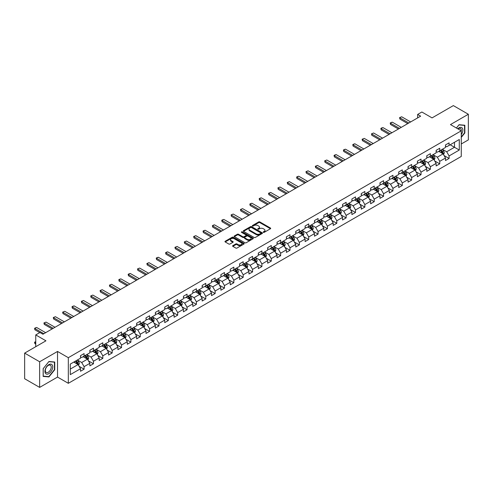 <?xml version="1.0" encoding="UTF-8"?>
<svg xmlns="http://www.w3.org/2000/svg" width="493" height="493" viewBox="0 0 493 493"><rect width="100%" height="100%" fill="white"/><g stroke="black" fill="none" stroke-linecap="round" stroke-linejoin="round"><path stroke-width="0.74" d="M263.373 232.345A0.585 0.339 0 0 0 264.199 232.345L270.454 228.734A0.832 0.481 0 0 0 270.7 228.395A0.832 0.481 0 0 0 270.454 228.049L259.854 221.93A0.832 0.481 0 0 0 258.677 221.93L252.422 225.541A0.585 0.339 0 0 0 253.248 226.022L254.055 225.554A2.662 1.541 0 0 1 257.827 225.554L258.708 226.065A2.662 1.541 0 0 1 259.491 227.15A2.662 1.541 0 0 1 258.708 228.241L257.901 228.709A0.585 0.339 0 0 0 258.72 229.183L259.534 228.715A2.662 1.541 0 0 1 263.299 228.715L264.186 229.227A2.662 1.541 0 0 1 264.963 230.311A2.662 1.541 0 0 1 264.186 231.402L263.373 231.87A0.585 0.339 0 0 0 263.373 232.345L263.373 231.87M232.825 245.662A0.832 0.481 0 0 0 232.585 246.001A0.832 0.481 0 0 0 232.825 246.34L235.802 248.059A0.832 0.481 0 0 0 236.979 248.059L243.93 244.047A0.832 0.481 0 0 0 244.171 243.708A0.832 0.481 0 0 0 243.93 243.369L233.331 237.25A0.832 0.481 0 0 0 232.148 237.25L225.202 241.262A0.832 0.481 0 0 0 224.956 241.601A0.832 0.481 0 0 0 225.202 241.94L228.795 244.01A0.832 0.481 0 0 0 229.972 244.01L232.942 242.297A0.832 0.481 0 0 0 233.189 241.958A0.832 0.481 0 0 0 232.942 241.619L231.162 240.59A2.225 1.288 0 0 1 230.514 239.678A2.225 1.288 0 0 1 231.889 238.489A2.225 1.288 0 0 1 234.317 238.772L241.293 242.796A2.225 1.288 0 0 1 241.946 243.708A2.225 1.288 0 0 1 240.572 244.898A2.225 1.288 0 0 1 238.144 244.614L236.979 243.943A0.832 0.481 0 0 0 235.802 243.943L232.825 245.662L232.825 246.34M461.269 143.981L468.35 139.889L468.35 114.259L453.35 105.601L432.053 117.895L421.854 112.01L417.657 114.431L420.658 116.163L42.946 334.236L39.945 332.504L35.749 334.926L35.749 346.702M39.65 361.77L39.65 387.399L57.527 377.077L57.527 351.447L39.65 361.77L24.65 353.111L45.948 340.811L35.749 334.926M57.527 351.447L68.324 357.684L461.269 130.818L461.269 156.447L68.324 383.314L68.324 357.684M468.35 114.259L450.473 124.581L461.269 130.818M254.117 237.484A0.832 0.481 0 0 0 255.294 237.484L262.239 233.472A0.832 0.481 0 0 0 262.486 233.134A0.832 0.481 0 0 0 262.239 232.795L251.64 226.675A0.832 0.481 0 0 0 250.462 226.675L243.517 230.687A0.832 0.481 0 0 0 243.271 231.026A0.832 0.481 0 0 0 243.517 231.365L254.117 237.484M241.718 232.468A0.585 0.339 0 0 1 242.309 232.554L242.309 231.858L253.082 238.082A0.832 0.481 0 0 1 253.328 238.421A0.832 0.481 0 0 1 253.082 238.76L246.136 242.772A0.832 0.481 0 0 1 244.959 242.772L234.36 236.652L234.36 235.974A0.832 0.481 0 0 0 234.113 236.313A0.832 0.481 0 0 0 234.36 236.652M234.36 235.974L237.33 234.255A0.832 0.481 0 0 1 238.507 234.255L242.809 236.739A0.832 0.481 0 0 0 243.986 236.739L245.958 235.599A0.832 0.481 0 0 0 246.204 235.26A0.832 0.481 0 0 0 245.958 234.921L241.484 232.332A0.585 0.339 0 0 1 242.309 231.858M39.65 387.399L24.65 378.741L24.65 353.111M79.096 366.287L84.1 369.183L84.1 366.65L89.862 363.329L89.862 365.855L93.46 363.779L93.46 361.252L99.222 357.924L99.222 360.451L102.821 358.374L102.821 355.847L108.577 352.52L108.577 355.046L112.176 352.97L112.176 350.443L117.938 347.115L117.938 349.648L121.537 347.565L121.537 345.038L127.299 341.717L127.299 344.243L130.898 342.167L130.898 339.634L136.653 336.312L136.653 338.839L140.252 336.762L140.252 334.236L146.014 330.908L146.014 333.434L149.613 331.358L149.613 328.831L155.375 325.503L155.375 328.036L158.974 325.953L158.974 323.426L164.73 320.099L164.73 322.632L168.329 320.555L168.329 318.022L174.091 314.7L174.091 317.227L177.69 315.15L177.69 312.617L183.451 309.296L183.451 311.822L187.05 309.746L187.05 307.219L192.806 303.891L192.806 306.418L196.405 304.341L196.405 301.815L202.167 298.487L202.167 301.02L205.766 298.937L205.766 296.41L211.522 293.089L211.522 295.615L215.127 293.538L215.127 291.006L220.882 287.684L220.882 290.211L224.481 288.134L224.481 285.601L230.243 282.279L230.243 284.806L233.842 282.729L233.842 280.203L239.598 276.875L239.598 279.402L243.203 277.325L243.203 274.798L248.959 271.47L248.959 274.003L252.558 271.92L252.558 269.394L258.32 266.072L258.32 268.599L261.919 266.522L261.919 263.989L267.674 260.668L267.674 263.194L271.279 261.117L271.279 258.591L277.035 255.263L277.035 257.79L280.634 255.713L280.634 253.186L286.396 249.859L286.396 252.385L289.995 250.308L289.995 247.782L295.751 244.454L295.751 246.987L299.356 244.904L299.356 242.377L305.112 239.056L305.112 241.582L308.71 239.506L308.71 236.973L314.472 233.651L314.472 236.178L318.071 234.101L318.071 231.574L323.827 228.247L323.827 230.773L327.432 228.697L327.432 226.17L333.188 222.842L333.188 225.375L336.787 223.292L336.787 220.765L342.549 217.438L342.549 219.97L346.148 217.894L346.148 215.361L351.903 212.039L351.903 214.566L355.502 212.489L355.502 209.956L361.264 206.635L361.264 209.161L364.863 207.085L364.863 204.558L370.625 201.23L370.625 203.757L374.224 201.68L374.224 199.154L379.98 195.826L379.98 198.359L383.579 196.276L383.579 193.749L389.341 190.427L389.341 192.954L392.939 190.877L392.939 188.344L398.701 185.023L398.701 187.55L402.3 185.473L402.3 182.94L408.056 179.618L408.056 182.145L411.655 180.068L411.655 177.542L417.417 174.214L417.417 176.74L421.016 174.664L421.016 172.137L426.778 168.809L426.778 171.342L430.377 169.259L430.377 166.733L436.132 163.411L436.132 165.938L439.731 163.861L439.731 161.328L445.493 158.006L445.493 160.533L449.092 158.456L449.092 155.93L459.291 150.038L459.291 139.507L454.491 142.28L454.491 147.265L459.291 150.038M84.1 369.183L80.501 371.26L80.501 368.733L70.302 374.618L70.302 364.087L80.501 358.201L80.501 355.675L84.1 353.592L84.1 356.125L89.862 352.797L89.862 350.27L93.46 348.194L93.46 350.72L99.222 347.392L99.222 344.866L102.821 342.789L102.821 345.316L108.577 341.994L108.577 339.461L112.176 337.385L112.176 339.911L117.938 336.59L117.938 334.057L121.537 331.98L121.537 334.513L127.299 331.185L127.299 328.658L130.898 326.576L130.898 329.108L136.653 325.781L136.653 323.254L140.252 321.177L140.252 323.704L146.014 320.376L146.014 317.849L149.613 315.773L149.613 318.299L155.375 314.978L155.375 312.445L158.974 310.368L158.974 312.895L164.73 309.573L164.73 307.047L168.329 304.964L168.329 307.496L174.091 304.169L174.091 301.642L177.69 299.565L177.69 302.092L183.451 298.764L183.451 296.238L187.05 294.161L187.05 296.687L192.806 293.36L192.806 290.833L196.405 288.756L196.405 291.283L202.167 287.961L202.167 285.429L205.766 283.352L205.766 285.878L211.522 282.557L211.522 280.03L215.127 277.947L215.127 280.48L220.882 277.152L220.882 274.626L224.481 272.549L224.481 275.076L230.243 271.748L230.243 269.221L233.842 267.144L233.842 269.671L239.598 266.349L239.598 263.817L243.203 261.74L243.203 264.266L248.959 260.945L248.959 258.412L252.558 256.335L252.558 258.862L258.32 255.54L258.32 253.014L261.919 250.931L261.919 253.464L267.674 250.136L267.674 247.609L271.279 245.532L271.279 248.059L277.035 244.731L277.035 242.205L280.634 240.128L280.634 242.655L286.396 239.333L286.396 236.8L289.995 234.723L289.995 237.25L295.751 233.929L295.751 231.396L299.356 229.319L299.356 231.852L305.112 228.524L305.112 225.997L308.71 223.914L308.71 226.447L314.472 223.119L314.472 220.593L318.071 218.516L318.071 221.043L323.827 217.715L323.827 215.188L327.432 213.112L327.432 215.638L333.188 212.317L333.188 209.784L336.787 207.707L336.787 210.234L342.549 206.912L342.549 204.385L346.148 202.303L346.148 204.835L351.903 201.508L351.903 198.981L355.502 196.904L355.502 199.431L361.264 196.103L361.264 193.576L364.863 191.5L364.863 194.026L370.625 190.699L370.625 188.172L374.224 186.095L374.224 188.622L379.98 185.3L379.98 182.767L383.579 180.691L383.579 183.217L389.341 179.896L389.341 177.369L392.939 175.286L392.939 177.819L398.701 174.491L398.701 171.965L402.3 169.888L402.3 172.414L408.056 169.087L408.056 166.56L411.655 164.483L411.655 167.01L417.417 163.688L417.417 161.156L421.016 159.079L421.016 161.605L426.778 158.284L426.778 155.751L430.377 153.674L430.377 156.201L436.132 152.879L436.132 150.353L439.731 148.27L439.731 150.803L445.493 147.475L445.493 144.948L449.092 142.871L449.092 145.398L459.291 139.507M83.144 356.679L87.464 359.169L81.702 362.497L77.383 360.001M80.501 356.815L81.702 357.511L84.1 356.125M81.702 362.497L84.1 366.65M87.464 359.169L89.862 363.329M92.499 351.275L96.819 353.771L91.063 357.092L86.743 354.596M89.862 351.41L91.063 352.107L93.46 350.72M91.063 357.092L93.46 361.252M96.819 353.771L99.222 357.924M101.86 345.87L106.18 348.366L100.418 351.688L96.098 349.198M99.222 346.012L100.418 346.702L102.821 345.316M100.418 351.688L102.821 355.847M106.18 348.366L108.577 352.52M111.221 340.466L115.541 342.962L109.779 346.289L105.459 343.794M108.577 340.608L109.779 341.298L112.176 339.911M109.779 346.289L112.176 350.443M115.541 342.962L117.938 347.115M120.575 335.061L124.895 337.557L119.14 340.885L114.82 338.389M117.938 335.203L119.14 335.893L121.537 334.513M119.14 340.885L121.537 345.038M124.895 337.557L127.299 341.717M129.936 329.663L134.256 332.153L128.494 335.48L124.174 332.985M127.299 329.799L128.494 330.495L130.898 329.108M128.494 335.48L130.898 339.634M134.256 332.153L136.653 336.312M139.297 324.258L143.611 326.754L137.855 330.076L133.535 327.58M136.653 324.394L137.855 325.09L140.252 323.704M137.855 330.076L140.252 334.236M143.611 326.754L146.014 330.908M148.652 318.854L152.972 321.35L147.216 324.671L142.896 322.182M146.014 318.996L147.216 319.686L149.613 318.299M147.216 324.671L149.613 328.831M152.972 321.35L155.375 325.503M158.013 313.449L162.333 315.945L156.571 319.273L152.251 316.777M155.375 313.591L156.571 314.281L158.974 312.895M156.571 319.273L158.974 323.426M162.333 315.945L164.73 320.099M167.374 308.051L171.687 310.541L165.931 313.868L161.612 311.373M164.73 308.187L165.931 308.877L168.329 307.496M165.931 313.868L168.329 318.022M171.687 310.541L174.091 314.7M176.728 302.647L181.048 305.136L175.292 308.464L170.972 305.968M174.091 302.782L175.292 303.478L177.69 302.092M175.292 308.464L177.69 312.617M181.048 305.136L183.451 309.296M186.089 297.242L190.409 299.738L184.647 303.059L180.327 300.57M183.451 297.378L184.647 298.074L187.05 296.687M184.647 303.059L187.05 307.219M190.409 299.738L192.806 303.891M195.45 291.838L199.764 294.333L194.008 297.655L189.688 295.165M192.806 291.979L194.008 292.669L196.405 291.283M194.008 297.655L196.405 301.815M199.764 294.333L202.167 298.487M204.805 286.433L209.124 288.929L203.369 292.257L199.049 289.761M202.167 286.575L203.369 287.265L205.766 285.878M203.369 292.257L205.766 296.41M209.124 288.929L211.522 293.089M214.165 281.035L218.485 283.524L212.723 286.852L208.403 284.356M211.522 281.17L212.723 281.86L215.127 280.48M212.723 286.852L215.127 291.006M218.485 283.524L220.882 287.684M223.52 275.63L227.84 278.12L222.084 281.448L217.764 278.952M220.882 275.766L222.084 276.462L224.481 275.076M222.084 281.448L224.481 285.601M227.84 278.12L230.243 282.279M232.881 270.226L237.201 272.721L231.445 276.043L227.125 273.553M230.243 270.361L231.445 271.058L233.842 269.671M231.445 276.043L233.842 280.203M237.201 272.721L239.598 276.875M242.242 264.821L246.562 267.317L240.8 270.639L236.48 268.149M239.598 264.963L240.8 265.653L243.203 264.266M240.8 270.639L243.203 274.798M246.562 267.317L248.959 271.47M251.596 259.417L255.916 261.912L250.161 265.24L245.841 262.744M248.959 259.558L250.161 260.249L252.558 258.862M250.161 265.24L252.558 269.394M255.916 261.912L258.32 266.072M260.957 254.018L265.277 256.508L259.515 259.836L255.201 257.34M258.32 254.154L259.515 254.85L261.919 253.464M259.515 259.836L261.919 263.989M265.277 256.508L267.674 260.668M270.318 248.614L274.638 251.11L268.876 254.431L264.556 251.935M267.674 248.749L268.876 249.446L271.279 248.059M268.876 254.431L271.279 258.591M274.638 251.11L277.035 255.263M279.673 243.209L283.993 245.705L278.237 249.027L273.917 246.537M277.035 243.351L278.237 244.041L280.634 242.655M278.237 249.027L280.634 253.186M283.993 245.705L286.396 249.859M289.034 237.805L293.353 240.301L287.592 243.628L283.278 241.132M286.396 237.946L287.592 238.637L289.995 237.25M287.592 243.628L289.995 247.782M293.353 240.301L295.751 244.454M298.394 232.4L302.714 234.896L296.952 238.224L292.632 235.728M295.751 232.542L296.952 233.232L299.356 231.852M296.952 238.224L299.356 242.377M302.714 234.896L305.112 239.056M307.749 227.002L312.069 229.491L306.313 232.819L301.993 230.323M305.112 227.137L306.313 227.834L308.71 226.447M306.313 232.819L308.71 236.973M312.069 229.491L314.472 233.651M317.11 221.597L321.43 224.093L315.668 227.415L311.354 224.919M314.472 221.733L315.668 222.429L318.071 221.043M315.668 227.415L318.071 231.574M321.43 224.093L323.827 228.247M326.471 216.193L330.791 218.689L325.029 222.01L320.709 219.521M323.827 216.335L325.029 217.025L327.432 215.638M325.029 222.01L327.432 226.17M330.791 218.689L333.188 222.842M335.825 210.788L340.145 213.284L334.39 216.612L330.07 214.116M333.188 210.93L334.39 211.62L336.787 210.234M334.39 216.612L336.787 220.765M340.145 213.284L342.549 217.438M345.186 205.39L349.506 207.88L343.744 211.207L339.424 208.712M342.549 205.526L343.744 206.216L346.148 204.835M343.744 211.207L346.148 215.361M349.506 207.88L351.903 212.039M354.547 199.985L358.867 202.475L353.105 205.803L348.785 203.307M351.903 200.121L353.105 200.817L355.502 199.431M353.105 205.803L355.502 209.956M358.867 202.475L361.264 206.635M363.902 194.581L368.222 197.077L362.466 200.398L358.146 197.909M361.264 194.717L362.466 195.413L364.863 194.026M362.466 200.398L364.863 204.558M368.222 197.077L370.625 201.23M373.263 189.176L377.583 191.672L371.821 194.994L367.501 192.504M370.625 189.318L371.821 190.008L374.224 188.622M371.821 194.994L374.224 199.154M377.583 191.672L379.98 195.826M382.623 183.772L386.943 186.268L381.181 189.595L376.862 187.1M379.98 183.914L381.181 184.604L383.579 183.217M381.181 189.595L383.579 193.749M386.943 186.268L389.341 190.427M391.978 178.374L396.298 180.863L390.542 184.191L386.222 181.695M389.341 178.509L390.542 179.199L392.939 177.819M390.542 184.191L392.939 188.344M396.298 180.863L398.701 185.023M401.339 172.969L405.659 175.459L399.897 178.786L395.577 176.291M398.701 173.105L399.897 173.801L402.3 172.414M399.897 178.786L402.3 182.94M405.659 175.459L408.056 179.618M410.7 167.565L415.02 170.06L409.258 173.382L404.938 170.892M408.056 167.7L409.258 168.396L411.655 167.01M409.258 173.382L411.655 177.542M415.02 170.06L417.417 174.214M420.054 162.16L424.374 164.656L418.619 167.977L414.299 165.488M417.417 162.302L418.619 162.992L421.016 161.605M418.619 167.977L421.016 172.137M424.374 164.656L426.778 168.809M429.415 156.756L433.735 159.251L427.973 162.579L423.653 160.083M426.778 156.897L427.973 157.587L430.377 156.201M427.973 162.579L430.377 166.733M433.735 159.251L436.132 163.411M438.776 151.357L443.096 153.847L437.334 157.175L433.014 154.679M436.132 151.493L437.334 152.189L439.731 150.803M437.334 157.175L439.731 161.328M443.096 153.847L445.493 158.006M450.171 144.776L454.491 147.265L446.695 151.77L442.375 149.274M445.493 146.088L446.695 146.785L449.092 145.398M446.695 151.77L449.092 155.93M57.527 377.077L68.324 383.314M417.657 114.431L417.657 117.895M70.302 369.078L78.104 364.573L73.784 362.078M78.104 364.573L80.501 368.733M444.082 155.566L449.092 158.456M434.727 160.964L439.731 163.861M425.367 166.369L430.377 169.259M416.006 171.774L421.016 174.664M406.651 177.178L411.655 180.068M397.29 182.576L402.3 185.473M387.929 187.981L392.939 190.877M378.575 193.385L383.579 196.276M369.214 198.79L374.224 201.68M359.853 204.194L364.863 207.085M350.498 209.593L355.502 212.489M341.138 214.997L346.148 217.894M331.777 220.402L336.787 223.292M322.422 225.806L327.432 228.697M313.061 231.211L318.071 234.101M303.7 236.609L308.71 239.506M294.346 242.014L299.356 244.904M284.985 247.418L289.995 250.308M275.624 252.823L280.634 255.713M266.269 258.227L271.279 261.117M256.908 263.626L261.919 266.522M247.548 269.03L252.558 271.92M238.193 274.435L243.203 277.325M228.832 279.839L233.842 282.729M219.471 285.237L224.481 288.134M210.117 290.642L215.127 293.538M200.756 296.046L205.766 298.937M191.395 301.451L196.405 304.341M182.04 306.856L187.05 309.746M172.679 312.254L177.69 315.15M163.319 317.658L168.329 320.555M153.964 323.063L158.974 325.953M144.603 328.467L149.613 331.358M135.242 333.872L140.252 336.762M125.888 339.27L130.898 342.167M116.527 344.675L121.537 347.565M107.166 350.079L112.176 352.97M97.811 355.484L102.821 358.374M88.45 360.888L93.46 363.779M461.269 137.399L464.844 132.962L464.844 125.24L459.051 124.723L456.413 128.007M43.156 376.418L48.949 376.935L54.735 369.732L54.735 362.016L48.949 361.498L43.156 368.696L43.156 376.418M48.332 376.584L48.949 376.935M263.607 232.425L264.186 232.092A2.662 1.541 0 0 0 264.963 231.007L264.963 230.311M259.491 227.15L259.491 227.846A2.662 1.541 0 0 1 258.708 228.931L258.129 229.263M270.447 228.74L259.854 222.626A0.832 0.481 0 0 0 258.677 222.626L252.656 226.102M262.239 232.795L262.239 233.472L251.64 227.365A0.832 0.481 0 0 0 250.462 227.365L243.524 231.371L243.517 230.687M260.766 233.374A0.585 0.339 0 0 0 260.766 232.893L251.467 227.526A0.585 0.339 0 0 0 250.641 227.526L249.785 228.019A2.662 1.541 0 0 0 249.008 229.103A2.662 1.541 0 0 0 249.785 230.194L256.144 233.867A2.662 1.541 0 0 0 259.916 233.867L260.766 233.374L260.766 234.064A0.585 0.339 0 0 0 260.939 233.83L260.939 233.134M249.008 229.103L249.008 229.8A2.662 1.541 0 0 0 249.785 230.884L249.785 230.194M260.766 234.064L259.916 234.557A2.662 1.541 0 0 1 256.144 234.557L249.785 230.884M234.372 236.658L237.33 234.951L237.33 234.255M246.204 235.26L246.204 235.95A0.832 0.481 0 0 1 245.958 236.289L243.986 237.429A0.832 0.481 0 0 1 242.809 237.429L238.507 234.951A0.832 0.481 0 0 0 237.33 234.951M242.309 232.554L253.075 238.766M247.27 239.315A2.225 1.288 0 0 0 249.698 239.592A2.225 1.288 0 0 0 251.073 238.402A2.225 1.288 0 0 0 250.419 237.497L247.961 236.073A0.832 0.481 0 0 0 246.783 236.073L244.811 237.213A0.832 0.481 0 0 0 244.565 237.552A0.832 0.481 0 0 0 244.811 237.891L247.27 239.315L247.27 240.005A2.225 1.288 0 0 0 249.698 240.282A2.225 1.288 0 0 0 251.073 239.099L251.073 238.402M244.565 237.552L244.565 238.248A0.832 0.481 0 0 0 244.811 238.587L244.811 237.891M247.27 240.005L244.811 238.587M241.946 243.708L241.946 244.399A2.225 1.288 0 0 1 240.572 245.588A2.225 1.288 0 0 1 238.144 245.311L236.979 244.639A0.832 0.481 0 0 0 235.802 244.639L232.838 246.346M230.514 239.678L230.514 240.374A2.225 1.288 0 0 0 231.162 241.28L231.162 240.59M232.942 241.619L232.942 242.297L231.162 241.28M243.918 244.053L233.331 237.94A0.832 0.481 0 0 0 232.148 237.94L225.215 241.946L225.202 241.262M443.564 154.673L444.279 152.873A2.249 1.3 -120 0 0 443.564 150.957L442.326 149.305M440.169 152.158L439.325 151.037M440.465 150.377L441.703 152.029A2.249 1.3 60 0 1 442.35 153.385L443.065 152.966A2.249 1.3 -120 0 0 442.424 151.616L441.186 149.964M440.625 150.285L441.993 152.121A1.146 0.659 60 0 1 442.203 152.466L443.065 152.966M408.839 122.985L399.885 117.821L399.885 119.066L399.558 117.63L401.684 116.779L410.638 121.95M407.76 123.614L399.885 119.066M401.684 116.779L399.558 117.63M461.269 134.626A5.515 3.186 120 0 0 462.311 132.679A5.515 3.186 120 0 0 461.966 127.792A5.515 3.186 120 0 0 457.738 128.778M464.172 125.179L464.542 125.395L464.542 132.876L461.269 136.943M456.419 128.014L458.934 124.895L464.542 125.395M461.269 131.107A4.178 2.41 120 0 0 460.474 128.445A4.178 2.41 120 0 0 457.979 128.913M48.825 373.651A5.515 3.186 120 0 0 52.726 366.897A5.515 3.186 120 0 0 48.825 364.641A5.515 3.186 120 0 0 44.925 371.395A5.515 3.186 120 0 0 48.825 373.651M48.277 372.24A4.178 2.41 120 0 0 51.007 368.561A4.178 2.41 120 0 0 50.366 365.214A4.178 2.41 120 0 0 48.277 365.424A4.178 2.41 120 0 0 45.553 369.103A4.178 2.41 120 0 0 46.194 372.449A4.178 2.41 120 0 0 48.277 372.24M43.218 368.647L48.825 361.665L54.433 362.17L54.433 369.645L48.825 376.627L43.218 376.122L43.205 368.641M54.064 361.954L54.433 362.17M434.21 160.071L434.925 158.278A2.249 1.3 -120 0 0 434.204 156.361L432.965 154.71M430.808 157.563L429.97 156.441M431.104 155.782L432.343 157.433A2.249 1.3 60 0 1 432.99 158.789L433.711 158.37A2.249 1.3 -120 0 0 433.064 157.02L431.825 155.363M431.264 155.689L432.638 157.526A1.146 0.659 60 0 1 432.848 157.871L433.711 158.37M424.849 165.475L425.564 163.676A2.249 1.3 -120 0 0 424.849 161.766L423.61 160.108M421.447 162.967L420.609 161.846M421.749 161.186L422.988 162.838A2.249 1.3 60 0 1 423.629 164.187L424.35 163.775A2.249 1.3 -120 0 0 423.709 162.419L422.47 160.767M421.903 161.094L423.277 162.93A1.146 0.659 60 0 1 423.487 163.275L424.35 163.775M399.478 128.39L390.53 123.225L390.53 124.47L390.197 123.034L391.097 122.51L392.329 122.184L401.277 127.354M398.399 129.012L390.53 124.47M392.329 122.184L390.197 123.034M390.123 133.794L381.169 128.624L381.169 129.875L380.842 128.439L381.742 127.915L382.969 127.588L391.923 132.753M389.039 134.416L381.169 129.875M382.969 127.588L380.842 128.439M415.494 170.88L416.203 169.081A2.249 1.3 -120 0 0 415.488 167.164L414.249 165.512M412.093 168.366L411.248 167.244M412.388 166.591L413.627 168.242A2.249 1.3 60 0 1 414.274 169.592L414.989 169.179A2.249 1.3 -120 0 0 414.348 167.823L413.109 166.172M412.549 166.498L413.917 168.329A1.146 0.659 60 0 1 414.126 168.68L414.989 169.179M406.133 176.284L406.848 174.485A2.249 1.3 -120 0 0 406.127 172.568L404.889 170.917M402.732 173.77L401.894 172.649M403.034 171.989L404.266 173.647A2.249 1.3 60 0 1 404.913 174.997L405.634 174.584A2.249 1.3 -120 0 0 404.987 173.228L403.749 171.576M403.188 171.903L404.562 173.733A1.146 0.659 60 0 1 404.771 174.084L405.634 174.584M396.773 181.683L397.487 179.89A2.249 1.3 -120 0 0 396.773 177.973L395.534 176.321M393.371 179.175L392.533 178.053M393.673 177.394L394.911 179.045A2.249 1.3 60 0 1 395.552 180.401L396.273 179.982A2.249 1.3 -120 0 0 395.632 178.632L394.394 176.981M393.827 177.301L395.201 179.138A1.146 0.659 60 0 1 395.411 179.483L396.273 179.982M380.762 139.199L371.808 134.028L371.808 135.279L371.482 133.837L373.614 132.993L382.562 138.157M379.684 139.821L371.808 135.279M373.614 132.993L371.482 133.837M371.402 144.603L362.454 139.433L362.454 140.678L362.121 139.242L364.253 138.391L373.201 143.562M370.323 145.225L362.454 140.678M364.253 138.391L362.121 139.242M362.047 150.001L353.093 144.837L353.093 146.082L352.766 144.646L353.666 144.129L354.892 143.796L363.846 148.966M360.962 150.63L353.093 146.082M354.892 143.796L352.766 144.646M387.418 187.087L388.127 185.294A2.249 1.3 -120 0 0 387.412 183.378L386.173 181.726M384.016 184.579L383.172 183.458M384.312 182.798L385.551 184.45A2.249 1.3 60 0 1 386.198 185.806L386.913 185.386A2.249 1.3 -120 0 0 386.272 184.037L385.033 182.379M384.472 182.706L385.846 184.542A1.146 0.659 60 0 1 386.05 184.887L386.913 185.386M352.686 155.406L343.732 150.242L343.732 151.487L343.405 150.051L344.305 149.527L345.538 149.2L354.485 154.371M351.608 156.028L343.732 151.487M345.538 149.2L343.405 150.051M378.057 192.492L378.772 190.692A2.249 1.3 -120 0 0 378.051 188.782L376.812 187.124M374.655 189.984L373.817 188.856M374.957 188.203L376.19 189.854A2.249 1.3 60 0 1 376.837 191.204L377.558 190.791A2.249 1.3 -120 0 0 376.911 189.435L375.672 187.784M375.111 188.11L376.486 189.947A1.146 0.659 60 0 1 376.695 190.292L377.558 190.791M343.325 160.81L334.377 155.64L334.377 156.891L334.044 155.455L334.944 154.931L336.177 154.605L345.125 159.769M342.247 161.433L334.377 156.891M336.177 154.605L334.044 155.455M368.696 197.896L369.411 196.097A2.249 1.3 -120 0 0 368.696 194.18L367.458 192.529M365.295 195.382L364.456 194.26M365.596 193.601L366.835 195.259A2.249 1.3 60 0 1 367.476 196.608L368.197 196.196A2.249 1.3 -120 0 0 367.556 194.84L366.317 193.188M365.751 193.515L367.125 195.345A1.146 0.659 60 0 1 367.334 195.696L368.197 196.196M333.971 166.215L325.016 161.045L325.016 162.296L324.69 160.854L326.816 160.009L335.77 165.173M332.886 166.837L325.016 162.296M326.816 160.009L324.69 160.854M359.342 203.301L360.05 201.501A2.249 1.3 -120 0 0 359.335 199.585L358.097 197.933M355.94 200.787L355.096 199.665M356.236 199.006L357.474 200.657A2.249 1.3 60 0 1 358.121 202.013L358.836 201.594A2.249 1.3 -120 0 0 358.195 200.244L356.957 198.593M356.396 198.919L357.77 200.75A1.146 0.659 60 0 1 357.973 201.101L358.836 201.594M324.61 171.619L315.656 166.449L315.656 167.694L315.329 166.258L317.461 165.408L326.409 170.578M323.531 172.242L315.656 167.694M317.461 165.408L315.329 166.258M349.981 208.699L350.696 206.906A2.249 1.3 -120 0 0 349.975 204.989L348.736 203.338M346.579 206.191L345.741 205.07M346.881 204.41L348.113 206.062A2.249 1.3 60 0 1 348.761 207.417L349.482 206.998A2.249 1.3 -120 0 0 348.834 205.649L347.596 203.997M347.035 204.318L348.409 206.154A1.146 0.659 60 0 1 348.619 206.499L349.482 206.998M315.249 177.018L306.301 171.854L306.301 173.098L305.968 171.663L308.1 170.812L317.048 175.983M314.17 177.646L306.301 173.098M308.1 170.812L305.968 171.663M340.62 214.104L341.335 212.304A2.249 1.3 -120 0 0 340.62 210.394L339.381 208.742M337.218 211.596L336.38 210.474M337.52 209.815L338.759 211.466A2.249 1.3 60 0 1 339.4 212.816L340.121 212.403A2.249 1.3 -120 0 0 339.48 211.053L338.241 209.396M337.674 209.722L339.048 211.559A1.146 0.659 60 0 1 339.258 211.904L340.121 212.403M305.894 182.422L296.94 177.258L296.94 178.503L296.613 177.067L297.513 176.543L298.74 176.217L307.694 181.387M304.81 183.045L296.94 178.503M298.74 176.217L296.613 177.067M331.265 219.508L331.974 217.709A2.249 1.3 -120 0 0 331.259 215.798L330.02 214.141M327.863 217L327.019 215.872M328.159 215.219L329.398 216.871A2.249 1.3 60 0 1 330.045 218.22L330.76 217.807A2.249 1.3 -120 0 0 330.119 216.452L328.88 214.8M328.32 215.127L329.694 216.957A1.146 0.659 60 0 1 329.897 217.308L330.76 217.807M296.533 187.827L287.585 182.656L287.585 183.907L287.253 182.465L289.385 181.621L298.333 186.785M295.455 188.449L287.585 183.907M289.385 181.621L287.253 182.465M321.904 224.913L322.619 223.113A2.249 1.3 -120 0 0 321.898 221.197L320.66 219.545M318.503 222.398L317.665 221.277M318.805 220.617L320.043 222.275A2.249 1.3 60 0 1 320.684 223.625L321.405 223.212A2.249 1.3 -120 0 0 320.758 221.856L319.519 220.205M318.959 220.531L320.333 222.361A1.146 0.659 60 0 1 320.542 222.713L321.405 223.212M287.172 193.231L278.225 188.061L278.225 189.312L277.892 187.87L280.024 187.026L288.972 192.19M286.094 193.854L278.225 189.312M280.024 187.026L277.892 187.87M312.544 230.317L313.258 228.518A2.249 1.3 -120 0 0 312.544 226.601L311.305 224.95M309.142 227.803L308.304 226.681M309.444 226.022L310.682 227.674A2.249 1.3 60 0 1 311.323 229.029L312.044 228.61A2.249 1.3 -120 0 0 311.403 227.261L310.165 225.609M309.598 225.936L310.972 227.766A1.146 0.659 60 0 1 311.182 228.117L312.044 228.61M277.818 198.636L268.864 193.466L268.864 194.71L268.537 193.274L270.663 192.424L279.617 197.594M276.733 199.258L268.864 194.71M270.663 192.424L268.537 193.274M303.189 235.716L303.898 233.922A2.249 1.3 -120 0 0 303.183 232.006L301.944 230.354M299.787 233.207L298.943 232.086M300.083 231.427L301.322 233.078A2.249 1.3 60 0 1 301.969 234.434L302.684 234.015A2.249 1.3 -120 0 0 302.043 232.665L300.804 231.014M300.243 231.334L301.617 233.171A1.146 0.659 60 0 1 301.821 233.516L302.684 234.015M268.457 204.034L259.509 198.87L259.509 200.115L259.176 198.679L260.076 198.161L261.308 197.829L270.256 202.999M267.379 204.657L259.509 200.115M261.308 197.829L259.176 198.679M293.828 241.12L294.543 239.321A2.249 1.3 -120 0 0 293.822 237.41L292.583 235.759M290.426 238.612L289.588 237.49M290.728 236.831L291.967 238.483A2.249 1.3 60 0 1 292.608 239.832L293.329 239.419A2.249 1.3 -120 0 0 292.682 238.07L291.443 236.412M290.882 236.739L292.257 238.575A1.146 0.659 60 0 1 292.466 238.92L293.329 239.419M259.096 209.439L250.148 204.275L250.148 205.519L249.815 204.084L250.715 203.56L251.948 203.233L260.896 208.397M258.018 210.061L250.148 205.519M251.948 203.233L249.815 204.084M284.467 246.525L285.182 244.725A2.249 1.3 -120 0 0 284.467 242.815L283.228 241.157M281.065 244.017L280.227 242.889M281.367 242.236L282.606 243.887A2.249 1.3 60 0 1 283.247 245.237L283.968 244.824A2.249 1.3 -120 0 0 283.327 243.468L282.088 241.816M281.521 242.143L282.896 243.973A1.146 0.659 60 0 1 283.105 244.325L283.968 244.824M249.741 214.843L240.787 209.673L240.787 210.924L240.461 209.482L242.587 208.638L251.541 213.802M248.657 215.466L240.787 210.924M242.587 208.638L240.461 209.482M275.112 251.929L275.821 250.13A2.249 1.3 -120 0 0 275.106 248.213L273.868 246.562M271.711 249.415L270.867 248.293M272.007 247.634L273.245 249.292A2.249 1.3 60 0 1 273.892 250.641L274.607 250.228A2.249 1.3 -120 0 0 273.966 248.873L272.728 247.221M272.167 247.548L273.541 249.378A1.146 0.659 60 0 1 273.744 249.729L274.607 250.228M240.381 220.248L231.433 215.077L231.433 216.322L231.1 214.886L233.232 214.042L242.18 219.206M239.302 220.87L231.433 216.322M233.232 214.042L231.1 214.886M265.752 257.334L266.466 255.534A2.249 1.3 -120 0 0 265.745 253.618L264.507 251.966M262.35 254.819L261.512 253.698M262.652 253.038L263.891 254.69A2.249 1.3 60 0 1 264.531 256.046L265.252 255.627A2.249 1.3 -120 0 0 264.605 254.277L263.367 252.626M262.806 252.946L264.18 254.782A1.146 0.659 60 0 1 264.39 255.127L265.252 255.627M231.02 225.646L222.072 220.482L222.072 221.727L221.739 220.291L222.639 219.773L223.871 219.44L232.819 224.611M229.941 226.275L222.072 221.727M223.871 219.44L221.739 220.291M256.391 262.732L257.106 260.939A2.249 1.3 -120 0 0 256.391 259.022L255.152 257.371M252.989 260.224L252.151 259.102M253.291 258.443L254.53 260.094A2.249 1.3 60 0 1 255.171 261.45L255.892 261.031A2.249 1.3 -120 0 0 255.251 259.682L254.012 258.024M253.445 258.35L254.819 260.187A1.146 0.659 60 0 1 255.029 260.532L255.892 261.031M221.665 231.051L212.711 225.886L212.711 227.131L212.384 225.695L213.284 225.172L214.51 224.845L223.465 230.015M220.581 231.673L212.711 227.131M214.51 224.845L212.384 225.695M247.036 268.137L247.745 266.337A2.249 1.3 -120 0 0 247.03 264.427L245.791 262.769M243.634 265.628L242.79 264.507M243.93 263.847L245.169 265.499A2.249 1.3 60 0 1 245.816 266.849L246.531 266.436A2.249 1.3 -120 0 0 245.89 265.08L244.651 263.428M244.09 263.755L245.465 265.591A1.146 0.659 60 0 1 245.668 265.937L246.531 266.436M212.304 236.455L203.356 231.285L203.356 232.536L203.024 231.1L203.923 230.576L205.156 230.249L214.104 235.414M211.226 237.078L203.356 232.536M205.156 230.249L203.024 231.1M237.675 273.541L238.39 271.742A2.249 1.3 -120 0 0 237.669 269.831L236.43 268.174M234.274 271.027L233.435 269.905M234.576 269.252L235.814 270.904A2.249 1.3 60 0 1 236.455 272.253L237.176 271.84A2.249 1.3 -120 0 0 236.529 270.484L235.29 268.833M234.73 269.16L236.104 270.99A1.146 0.659 60 0 1 236.313 271.341L237.176 271.84M202.943 241.86L193.995 236.689L193.995 237.94L193.663 236.498L195.795 235.654L204.743 240.818M201.865 242.482L193.995 237.94M195.795 235.654L193.663 236.498M228.314 278.946L229.029 277.146A2.249 1.3 -120 0 0 228.314 275.23L227.076 273.578M224.919 276.431L224.075 275.31M225.215 274.65L226.453 276.308A2.249 1.3 60 0 1 227.094 277.658L227.815 277.245A2.249 1.3 -120 0 0 227.174 275.889L225.936 274.237M225.369 274.564L226.743 276.394A1.146 0.659 60 0 1 226.953 276.746L227.815 277.245M193.589 247.264L184.635 242.094L184.635 243.339L184.308 241.903L186.434 241.052L195.388 246.223M192.504 247.887L184.635 243.339M186.434 241.052L184.308 241.903M218.96 284.344L219.668 282.551A2.249 1.3 -120 0 0 218.954 280.634L217.715 278.983M215.558 281.836L214.714 280.714M215.854 280.055L217.093 281.706A2.249 1.3 60 0 1 217.74 283.062L218.461 282.643A2.249 1.3 -120 0 0 217.814 281.293L216.575 279.642M216.014 279.962L217.388 281.799A1.146 0.659 60 0 1 217.592 282.144L218.461 282.643M184.228 252.662L175.28 247.498L175.28 248.743L174.947 247.307L177.079 246.457L186.027 251.627M183.149 253.291L175.28 248.743M177.079 246.457L174.947 247.307M209.599 289.748L210.314 287.955A2.249 1.3 -120 0 0 209.593 286.039L208.354 284.387M206.197 287.24L205.359 286.119M206.499 285.459L207.738 287.111A2.249 1.3 60 0 1 208.379 288.467L209.1 288.048A2.249 1.3 -120 0 0 208.453 286.698L207.214 285.04M206.653 285.367L208.028 287.203A1.146 0.659 60 0 1 208.237 287.548L209.1 288.048M174.867 258.067L165.919 252.903L165.919 254.148L165.586 252.712L166.486 252.188L167.719 251.861L176.667 257.032M173.789 258.689L165.919 254.148M167.719 251.861L165.586 252.712M200.238 295.153L200.953 293.353A2.249 1.3 -120 0 0 200.238 291.443L198.999 289.785M196.843 292.645L195.998 291.517M197.138 290.864L198.377 292.515A2.249 1.3 60 0 1 199.018 293.865L199.739 293.452A2.249 1.3 -120 0 0 199.098 292.096L197.859 290.445M197.292 290.771L198.667 292.608A1.146 0.659 60 0 1 198.876 292.953L199.739 293.452M165.512 263.472L156.558 258.301L156.558 259.552L156.232 258.116L157.131 257.592L158.358 257.266L167.312 262.43M164.434 264.094L156.558 259.552M158.358 257.266L156.232 258.116M190.883 300.557L191.592 298.758A2.249 1.3 -120 0 0 190.877 296.841L189.639 295.19M187.482 298.043L186.637 296.922M187.778 296.262L189.016 297.92A2.249 1.3 60 0 1 189.663 299.269L190.384 298.857A2.249 1.3 -120 0 0 189.737 297.501L188.499 295.849M187.938 296.176L189.312 298.006A1.146 0.659 60 0 1 189.515 298.357L190.384 298.857M156.152 268.876L147.204 263.706L147.204 264.957L146.871 263.515L149.003 262.67L157.951 267.835M155.073 269.498L147.204 264.957M149.003 262.67L146.871 263.515M181.523 305.962L182.237 304.163A2.249 1.3 -120 0 0 181.516 302.246L180.278 300.594M178.121 303.448L177.283 302.326M178.423 301.667L179.662 303.318A2.249 1.3 60 0 1 180.302 304.674L181.023 304.255A2.249 1.3 -120 0 0 180.376 302.905L179.144 301.254M178.577 301.58L179.951 303.411A1.146 0.659 60 0 1 180.161 303.762L181.023 304.255M146.791 274.281L137.843 269.11L137.843 270.355L137.51 268.919L139.642 268.069L148.59 273.239M145.712 274.903L137.843 270.355M139.642 268.069L137.51 268.919M172.162 311.36L172.877 309.567A2.249 1.3 -120 0 0 172.162 307.65L170.923 305.999M168.766 308.852L167.922 307.731M169.062 307.071L170.301 308.723A2.249 1.3 60 0 1 170.942 310.079L171.663 309.659A2.249 1.3 -120 0 0 171.022 308.31L169.783 306.658M169.216 306.979L170.59 308.815A1.146 0.659 60 0 1 170.8 309.16L171.663 309.659M137.436 279.679L128.482 274.515L128.482 275.76L128.155 274.324L129.055 273.806L130.281 273.473L139.236 278.644M136.358 280.307L128.482 275.76M130.281 273.473L128.155 274.324M162.807 316.765L163.522 314.965A2.249 1.3 -120 0 0 162.801 313.055L161.562 311.403M159.405 314.257L158.561 313.135M159.701 312.476L160.94 314.127A2.249 1.3 60 0 1 161.587 315.477L162.308 315.064A2.249 1.3 -120 0 0 161.661 313.714L160.422 312.057M159.861 312.383L161.236 314.22A1.146 0.659 60 0 1 161.439 314.565L162.308 315.064M128.075 285.083L119.127 279.919L119.127 281.164L118.795 279.728L119.694 279.204L120.927 278.878L129.875 284.048M126.997 285.706L119.127 281.164M120.927 278.878L118.795 279.728M153.446 322.169L154.161 320.37A2.249 1.3 -120 0 0 153.44 318.46L152.208 316.802M150.045 319.661L149.206 318.533M150.347 317.88L151.585 319.532A2.249 1.3 60 0 1 152.226 320.881L152.947 320.468A2.249 1.3 -120 0 0 152.3 319.113L151.068 317.461M150.501 317.788L151.875 319.624A1.146 0.659 60 0 1 152.084 319.969L152.947 320.468M118.714 290.488L109.766 285.318L109.766 286.569L109.434 285.127L111.566 284.282L120.52 289.446M117.636 291.11L109.766 286.569M111.566 284.282L109.434 285.127M144.085 327.574L144.8 325.774A2.249 1.3 -120 0 0 144.085 323.858L142.847 322.206M140.69 325.06L139.846 323.938M140.986 323.279L142.224 324.936A2.249 1.3 60 0 1 142.865 326.286L143.586 325.873A2.249 1.3 -120 0 0 142.945 324.517L141.707 322.866M141.14 323.192L142.514 325.023A1.146 0.659 60 0 1 142.724 325.374L143.586 325.873M109.36 295.892L100.406 290.722L100.406 291.973L100.079 290.531L102.205 289.687L111.159 294.851M108.281 296.515L100.406 291.973M102.205 289.687L100.079 290.531M134.731 332.978L135.446 331.179A2.249 1.3 -120 0 0 134.725 329.262L133.486 327.611M131.329 330.464L130.485 329.342M131.625 328.683L132.863 330.335A2.249 1.3 60 0 1 133.511 331.69L134.232 331.271A2.249 1.3 -120 0 0 133.585 329.922L132.346 328.27M131.785 328.597L133.159 330.427A1.146 0.659 60 0 1 133.369 330.778L134.232 331.271M99.999 301.297L91.051 296.127L91.051 297.371L90.718 295.936L92.85 295.085L101.798 300.255M98.92 301.919L91.051 297.371M92.85 295.085L90.718 295.936M125.37 338.377L126.085 336.583A2.249 1.3 -120 0 0 125.364 334.667L124.131 333.015M121.968 335.869L121.13 334.747M122.27 334.088L123.509 335.739A2.249 1.3 60 0 1 124.15 337.095L124.871 336.676A2.249 1.3 -120 0 0 124.224 335.326L122.991 333.675M122.424 333.995L123.798 335.832A1.146 0.659 60 0 1 124.008 336.177L124.871 336.676M90.638 306.695L81.69 301.531L81.69 302.776L81.357 301.34L83.49 300.49L92.444 305.66M89.56 307.318L81.69 302.776M83.49 300.49L81.357 301.34M116.009 343.781L116.724 341.982A2.249 1.3 -120 0 0 116.009 340.071L114.77 338.42M112.614 341.273L111.769 340.152M112.909 339.492L114.148 341.144A2.249 1.3 60 0 1 114.789 342.493L115.51 342.08A2.249 1.3 -120 0 0 114.869 340.731L113.63 339.073M113.07 339.4L114.438 341.236A1.146 0.659 60 0 1 114.647 341.581L115.51 342.08M81.283 312.1L72.329 306.936L72.329 308.18L72.003 306.745L72.902 306.221L74.129 305.894L83.083 311.058M80.205 312.722L72.329 308.18M74.129 305.894L72.003 306.745M106.654 349.186L107.369 347.386A2.249 1.3 -120 0 0 106.648 345.476L105.41 343.818M103.253 346.678L102.408 345.55M103.548 344.897L104.787 346.548A2.249 1.3 60 0 1 105.434 347.898L106.155 347.485A2.249 1.3 -120 0 0 105.508 346.129L104.269 344.478M103.709 344.804L105.083 346.634A1.146 0.659 60 0 1 105.292 346.986L106.155 347.485M71.923 317.504L62.975 312.334L62.975 313.585L62.642 312.143L64.774 311.299L73.722 316.463M70.844 318.127L62.975 313.585M64.774 311.299L62.642 312.143M97.294 354.59L98.008 352.791A2.249 1.3 -120 0 0 97.287 350.874L96.055 349.223M93.892 352.076L93.054 350.954M94.194 350.295L95.432 351.953A2.249 1.3 60 0 1 96.073 353.302L96.794 352.889A2.249 1.3 -120 0 0 96.153 351.534L94.915 349.882M94.348 350.209L95.722 352.039A1.146 0.659 60 0 1 95.932 352.39L96.794 352.889M62.568 322.909L53.614 317.738L53.614 318.983L53.287 317.547L55.413 316.703L64.367 321.867M61.483 323.531L53.614 318.983M55.413 316.703L53.287 317.547M87.933 359.995L88.648 358.195A2.249 1.3 -120 0 0 87.933 356.279L86.694 354.627M84.537 357.48L83.693 356.359M84.833 355.7L86.072 357.351A2.249 1.3 60 0 1 86.713 358.707L87.434 358.288A2.249 1.3 -120 0 0 86.793 356.938L85.554 355.287M84.993 355.607L86.361 357.443A1.146 0.659 60 0 1 86.571 357.789L87.434 358.288M53.207 328.307L44.253 323.143L44.253 324.388L43.926 322.952L46.052 322.102L55.006 327.272M52.129 328.936L44.253 324.388M46.052 322.102L43.926 322.952M78.578 365.393L79.293 363.6A2.249 1.3 -120 0 0 78.572 361.683L77.333 360.032M75.176 362.885L74.332 361.763M75.472 361.104L76.711 362.756A2.249 1.3 60 0 1 77.358 364.111L78.079 363.692A2.249 1.3 -120 0 0 77.432 362.343L76.193 360.685M75.632 361.012L77.007 362.848A1.146 0.659 60 0 1 77.216 363.193L78.079 363.692M35.749 341.908L34.898 342.401L35.749 342.894M34.898 343.646L34.565 342.419L34.898 342.401L34.898 343.646L35.749 344.139M34.565 342.21L35.749 341.612M43.846 333.712L34.898 328.548L34.898 329.792L34.565 328.356L35.465 327.833L36.698 327.506L45.646 332.676M39.767 332.602L34.898 329.792M36.698 327.506L34.565 328.356M264.186 232.092L264.186 231.402M257.901 229.183L257.901 228.709M258.708 228.931L258.708 228.241M252.422 226.022L252.422 225.541M258.677 222.626L258.677 221.93M259.854 222.626L259.854 221.93M270.454 228.734L270.454 228.049M250.462 227.365L250.462 226.675M251.64 227.365L251.64 226.675M256.144 234.557L256.144 233.867M259.916 234.557L259.916 233.867M238.507 234.951L238.507 234.255M242.809 237.429L242.809 236.739M243.986 237.429L243.986 236.739M245.958 236.289L245.958 235.599M253.082 238.76L253.082 238.082M235.802 244.639L235.802 243.943M236.979 244.639L236.979 243.943M238.144 245.311L238.144 244.614M232.148 237.94L232.148 237.25M233.331 237.94L233.331 237.25M243.93 244.047L243.93 243.369M442.874 153.724L444.267 152.916M442.424 151.616L443.564 150.957M440.822 152.54L441.703 152.029M433.513 159.122L434.906 158.321M433.064 157.02L434.204 156.361M431.467 157.945L432.343 157.433M424.153 164.526L425.551 163.719M423.709 162.419L424.849 161.766M422.107 163.343L422.988 162.838M414.798 169.931L416.191 169.124M414.348 167.823L415.488 167.164M412.746 168.748L413.627 168.242M405.437 175.335L406.83 174.528M404.987 173.228L406.127 172.568M403.391 174.152L404.266 173.647M396.076 180.734L397.475 179.933M395.632 178.632L396.773 177.973M394.03 179.557L394.911 179.045M386.722 186.138L388.114 185.337M386.272 184.037L387.412 183.378M384.669 184.955L385.551 184.45M377.361 191.543L378.753 190.736M376.911 189.435L378.051 188.782M375.315 190.36L376.19 189.854M368 196.947L369.399 196.14M367.556 194.84L368.696 194.18M365.954 195.764L366.835 195.259M358.645 202.352L360.038 201.545M358.195 200.244L359.335 199.585M356.593 201.169L357.474 200.657M349.284 207.75L350.677 206.949M348.834 205.649L349.975 204.989M347.238 206.573L348.113 206.062M339.923 213.155L341.322 212.354M339.48 211.053L340.62 210.394M337.878 211.972L338.759 211.466M330.569 218.559L331.962 217.752M330.119 216.452L331.259 215.798M328.517 217.376L329.398 216.871M321.208 223.964L322.601 223.156M320.758 221.856L321.898 221.197M319.162 222.781L320.043 222.275M311.847 229.368L313.246 228.561M311.403 227.261L312.544 226.601M309.801 228.185L310.682 227.674M302.492 234.767L303.885 233.965M302.043 232.665L303.183 232.006M300.447 233.59L301.322 233.078M293.132 240.171L294.524 239.364M292.682 238.07L293.822 237.41M291.086 238.988L291.967 238.483M283.771 245.576L285.17 244.768M283.327 243.468L284.467 242.815M281.725 244.392L282.606 243.887M274.416 250.98L275.809 250.173M273.966 248.873L275.106 248.213M272.37 249.797L273.245 249.292M265.055 256.385L266.448 255.577M264.605 254.277L265.745 253.618M263.009 255.201L263.891 254.69M255.694 261.783L257.093 260.982M255.251 259.682L256.391 259.022M253.649 260.606L254.53 260.094M246.34 267.188L247.732 266.38M245.89 265.08L247.03 264.427M244.294 266.004L245.169 265.499M236.979 272.592L238.372 271.785M236.529 270.484L237.669 269.831M234.933 271.409L235.814 270.904M227.618 277.997L229.017 277.189M227.174 275.889L228.314 275.23M225.572 276.813L226.453 276.308M218.263 283.395L219.656 282.594M217.814 281.293L218.954 280.634M216.217 282.218L217.093 281.706M208.903 288.799L210.295 287.998M208.453 286.698L209.593 286.039M206.857 287.616L207.738 287.111M199.542 294.204L200.941 293.397M199.098 292.096L200.238 291.443M197.496 293.021L198.377 292.515M190.187 299.608L191.58 298.801M189.737 297.501L190.877 296.841M188.141 298.425L189.016 297.92M180.826 305.013L182.219 304.206M180.376 302.905L181.516 302.246M178.78 303.83L179.662 303.318M171.465 310.411L172.864 309.61M171.022 308.31L172.162 307.65M169.419 309.234L170.301 308.723M162.111 315.816L163.503 315.015M161.661 313.714L162.801 313.055M160.065 314.633L160.94 314.127M152.75 321.22L154.143 320.413M152.3 319.113L153.44 318.46M150.704 320.037L151.585 319.532M143.389 326.625L144.788 325.818M142.945 324.517L144.085 323.858M141.343 325.442L142.224 324.936M134.034 332.029L135.427 331.222M133.585 329.922L134.725 329.262M131.988 330.846L132.863 330.335M124.674 337.428L126.066 336.627M124.224 335.326L125.364 334.667M122.628 336.251L123.509 335.739M115.313 342.832L116.712 342.025M114.869 340.731L116.009 340.071M113.267 341.649L114.148 341.144M105.958 348.237L107.351 347.429M105.508 346.129L106.648 345.476M103.912 347.054L104.787 346.548M96.597 353.641L97.996 352.834M96.153 351.534L97.287 350.874M94.551 352.458L95.432 351.953M87.243 359.046L88.635 358.238M86.793 356.938L87.933 356.279M85.19 357.863L86.072 357.351M77.882 364.444L79.274 363.643M77.432 362.343L78.572 361.683M75.836 363.267L76.711 362.756"/></g></svg>

